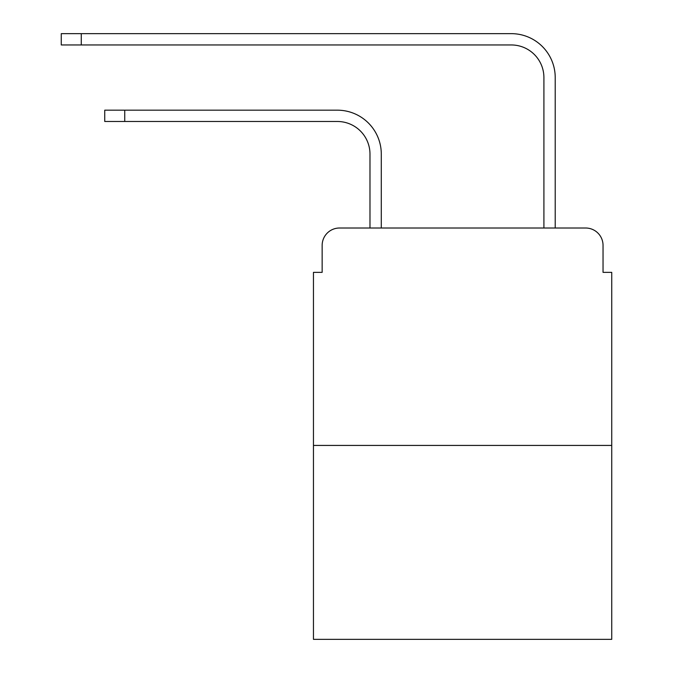 <?xml version="1.0" encoding="UTF-8"?>
<svg xmlns="http://www.w3.org/2000/svg" width="673" height="673" viewBox="0 0 673 673"><rect width="100%" height="100%" fill="white"/><g stroke="black" fill="none" stroke-linecap="round" stroke-linejoin="round"><path stroke-width="1.01" d="M322.148 245.409L322.148 272.363L322.148 245.409A17.389 17.389 0 0 1 339.545 228.012L369.982 228.012L369.982 154.092A32.615 32.615 0 0 0 337.366 121.485A32.615 32.615 0 0 1 369.982 154.092A32.615 32.615 0 0 0 337.366 121.485A32.615 32.615 0 0 1 369.982 154.092A32.615 32.615 0 0 0 337.366 121.485A32.615 32.615 0 0 1 369.982 154.092A32.615 32.615 0 0 0 337.366 121.485A32.615 32.615 0 0 1 369.982 154.092A32.615 32.615 0 0 0 337.366 121.485A32.615 32.615 0 0 1 369.982 154.092A32.615 32.615 0 0 0 337.366 121.485A32.615 32.615 0 0 1 369.982 154.092A32.615 32.615 0 0 0 337.366 121.485A32.615 32.615 0 0 1 369.982 154.092A32.615 32.615 0 0 0 337.366 121.485L104.744 121.485L104.744 110.179L124.741 110.179L124.741 121.485M611.74 445.425L313.458 445.425L313.458 639.35L611.74 639.35L611.74 272.363L603.042 272.363L603.042 245.409A17.389 17.389 0 0 0 585.653 228.012L339.545 228.012M313.458 445.425L313.458 272.363L322.148 272.363M124.741 110.179L337.366 110.179A43.913 43.913 0 0 1 381.288 154.092L381.288 228.012L381.288 154.092L381.288 228.012L381.288 154.092L381.288 228.012L381.288 154.092L381.288 228.012L381.288 154.092L381.288 228.012L381.288 154.092L381.288 228.012L381.288 154.092L381.288 228.012L381.288 154.092L381.288 228.012L543.91 228.012L543.91 77.563A32.615 32.615 0 0 0 511.295 44.956A32.615 32.615 0 0 1 543.91 77.563A32.615 32.615 0 0 0 511.295 44.956A32.615 32.615 0 0 1 543.91 77.563A32.615 32.615 0 0 0 511.295 44.956A32.615 32.615 0 0 1 543.91 77.563A32.615 32.615 0 0 0 511.295 44.956A32.615 32.615 0 0 1 543.91 77.563A32.615 32.615 0 0 0 511.295 44.956A32.615 32.615 0 0 1 543.91 77.563A32.615 32.615 0 0 0 511.295 44.956A32.615 32.615 0 0 1 543.91 77.563A32.615 32.615 0 0 0 511.295 44.956A32.615 32.615 0 0 1 543.91 77.563A32.615 32.615 0 0 0 511.295 44.956L61.26 44.956L61.26 33.65L81.265 33.65L81.265 44.956M81.265 33.65L511.295 33.65A43.913 43.913 0 0 1 555.217 77.563L555.217 228.012L555.217 77.563L555.217 228.012L555.217 77.563L555.217 228.012L555.217 77.563L555.217 228.012L555.217 77.563L555.217 228.012L555.217 77.563L555.217 228.012L555.217 77.563L555.217 228.012L555.217 77.563L555.217 228.012L585.653 228.012M603.042 272.363L603.042 245.409"/></g></svg>
